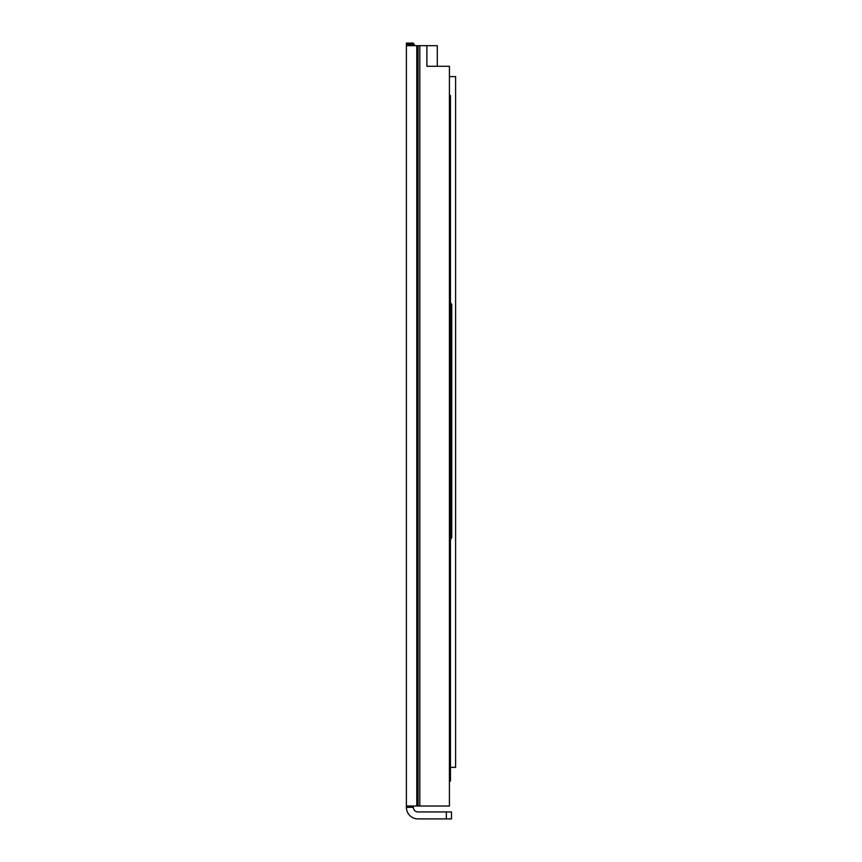 <?xml version="1.0" encoding="UTF-8"?>
<svg xmlns="http://www.w3.org/2000/svg" width="862" height="862" viewBox="0 0 862 862"><rect width="100%" height="100%" fill="white"/><g stroke="black" fill="none" stroke-linecap="round" stroke-linejoin="round"><path stroke-width="1.29" d="M413.34 45.675L413.34 44.393L406.39 44.393L406.39 43.1L406.39 806.013L449.425 806.013L449.425 66.299L426.895 66.299L426.895 45.675L437.314 45.675L437.314 66.299M413.782 45.675L413.34 43.1L414.805 45.675L413.34 43.1L413.34 43.919L413.34 43.1L413.34 43.919L413.34 43.1L406.39 43.1L406.39 46.968M413.34 806.013L413.34 807.306A4.644 4.644 0 0 0 417.984 811.939L446.333 811.939L446.333 818.9L417.984 818.9A11.594 11.594 0 0 1 406.39 807.306L406.39 777.664M406.39 50.836L406.39 61.137M406.39 81.761L406.39 117.07M406.39 134.084L406.39 149.805M406.39 163.209L406.39 195.168M406.39 220.941L406.39 251.101M406.39 268.104L406.39 289.761M406.39 306.764L406.39 374.291M406.39 375.886L406.39 452.13M406.39 469.143L406.39 484.864M406.39 498.268L406.39 530.227M406.39 556.001L406.39 624.821M406.39 641.834L406.39 757.041M406.39 45.675L426.895 45.675M446.333 818.9L451.494 818.9L451.494 811.939L446.333 811.939M449.425 244.851L449.813 586.031M449.425 602.463L449.813 601.493M449.425 781.015L450.46 781.015L450.46 95.423L449.425 95.423M450.46 302.519L451.753 304.577L451.753 317.981L450.46 317.981L451.753 317.981L451.753 524.171L450.46 524.171L451.753 524.171L451.753 537.576L450.46 539.634M451.753 400.453L450.46 400.453M450.46 441.7L451.753 441.7M449.425 76.61L455.61 76.61L455.61 767.352L450.46 767.352M413.34 807.306L406.39 807.306M416.799 45.675L416.799 806.013M418.07 45.675L418.07 806.013M419.816 45.675L419.816 806.013"/></g></svg>
